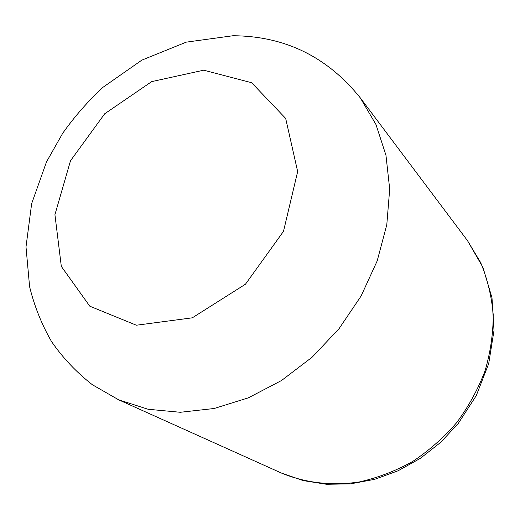 <?xml version="1.0" encoding="UTF-8"?>
<svg xmlns="http://www.w3.org/2000/svg" width="520" height="520" viewBox="0 0 520 520"><rect width="100%" height="100%" fill="white"/><g stroke="black" fill="none" stroke-linecap="round" stroke-linejoin="round"><path stroke-width="0.78" d="M203.73 70.187L151.684 81.62L104.689 113.783L70.505 160.751L54.925 214.682L61.321 266.416L89.823 306.215L136.37 325.221L192.29 317.831L245.479 284.193L283.498 231.342L297.661 171.561L285.675 118.424L251.622 82.7L203.73 70.187M118.71 399.841L148.109 409.272L180.303 412.282L214.156 408.499L248.358 397.832L281.522 380.51L312.228 357.116L339.131 328.569L361.082 296.049L377.169 260.962L386.789 224.803L389.695 189.092L385.957 155.24L375.954 124.488L360.301 97.877C327.23 56.752 284.791 36.036 232.98 35.737L186.219 42.152L141.83 60.138L103.22 87.126C88.134 101.075 74.633 116.448 62.718 133.244L46.488 161.909L31.662 203.606L26 246.916L29.601 286.695C34.333 306.079 41.659 324.389 51.571 341.627C62.927 358 76.538 372.385 92.417 384.774L118.71 399.841L281.437 473.057C305.091 482.892 331.858 486.09 359.313 481.949C377.611 477.867 395.304 471.101 412.393 461.65C428.825 450.762 443.593 437.756 456.697 422.624C468.585 406.517 478.036 389.253 485.05 370.838C490.522 352.085 493.24 333.34 493.207 314.6C491.601 296.186 487.422 278.856 480.662 262.606L467.441 240.565L360.301 97.877M281.437 473.057L303.212 480.597L326.417 484.263L350.422 483.873L374.537 479.362L398.06 470.795L420.29 458.387L440.557 442.462L458.237 423.488L476.249 395.662L488.696 363.682L494 330.486L491.991 297.817L482.931 267.351L467.441 240.565"/></g></svg>
